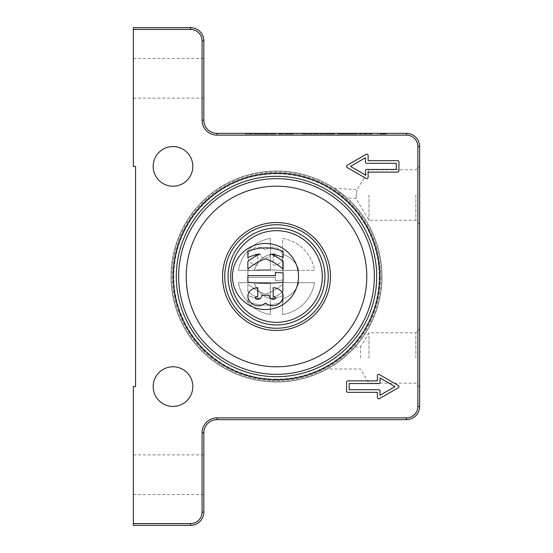 <?xml version="1.0" encoding="UTF-8"?>
<svg xmlns="http://www.w3.org/2000/svg" width="553" height="553" viewBox="0 0 553 553"><rect width="100%" height="100%" fill="white"/><g stroke="black" fill="none" stroke-linecap="round" stroke-linejoin="round"><path stroke-width="0.41" stroke-dasharray="2.77 2.07" d="M298.523 276.5A33.035 33.035 0 0 0 265.488 243.465A33.035 33.035 0 0 0 232.454 276.5A33.035 33.035 0 0 0 265.488 309.535A33.035 33.035 0 0 0 298.523 276.5A33.035 33.035 0 0 1 265.488 309.535A33.035 33.035 0 0 1 232.454 276.5A33.035 33.035 0 0 1 265.488 243.465A33.035 33.035 0 0 1 298.523 276.5A33.035 33.035 0 0 0 265.488 243.465A33.035 33.035 0 0 0 232.454 276.5A33.035 33.035 0 0 0 265.488 309.535A33.035 33.035 0 0 0 298.523 276.5M322.309 276.5A45.809 45.809 0 0 0 276.5 230.691A45.809 45.809 0 0 0 230.691 276.5A45.809 45.809 0 0 1 276.5 230.691A45.809 45.809 0 0 1 322.309 276.5A45.809 45.809 0 0 1 276.5 322.309A45.809 45.809 0 0 1 230.691 276.5A45.809 45.809 0 0 1 276.5 230.691A45.809 45.809 0 0 1 322.309 276.5A45.809 45.809 0 0 1 276.5 322.309A45.809 45.809 0 0 1 230.691 276.5A45.809 45.809 0 0 0 276.5 322.309A45.809 45.809 0 0 0 322.309 276.5M324.95 276.5A48.45 48.45 0 0 0 276.5 228.05A48.45 48.45 0 0 0 228.05 276.5A48.45 48.45 0 0 0 276.5 324.95A48.45 48.45 0 0 0 324.95 276.5A48.45 48.45 0 0 1 276.5 324.95A48.45 48.45 0 0 1 228.05 276.5A48.45 48.45 0 0 1 276.5 228.05A48.45 48.45 0 0 1 324.95 276.5A48.45 48.45 0 0 0 276.5 228.05A48.45 48.45 0 0 0 228.05 276.5A48.45 48.45 0 0 0 276.5 324.95A48.45 48.45 0 0 0 324.95 276.5M328.254 276.5A51.754 51.754 0 0 1 276.5 328.254A51.754 51.754 0 0 1 224.746 276.5A51.754 51.754 0 0 0 276.5 328.254A51.754 51.754 0 0 0 328.254 276.5A51.754 51.754 0 0 0 276.5 224.746A51.754 51.754 0 0 0 224.746 276.5A51.754 51.754 0 0 0 276.5 328.254A51.754 51.754 0 0 0 328.254 276.5A51.754 51.754 0 0 0 276.5 224.746A51.754 51.754 0 0 0 224.746 276.5A51.754 51.754 0 0 1 276.5 224.746A51.754 51.754 0 0 1 328.254 276.5M133.356 78.298L133.356 98.123L133.356 78.298M203.829 78.298L203.829 98.123L203.829 78.298M133.356 474.702L133.356 454.877L133.356 474.702M203.829 474.702L203.829 454.877L203.829 474.702M153.174 166.391A19.818 19.818 0 0 0 172.999 186.209A19.818 19.818 0 0 0 192.817 166.391A19.818 19.818 0 0 0 172.999 146.573A19.818 19.818 0 0 0 153.174 166.391M153.174 386.609A19.818 19.818 0 0 0 172.999 406.427A19.818 19.818 0 0 0 192.817 386.609A19.818 19.818 0 0 0 172.999 366.791A19.818 19.818 0 0 0 153.174 386.609M379.787 276.5A103.287 103.287 0 0 1 276.5 379.787A103.287 103.287 0 0 1 173.213 276.5A103.287 103.287 0 0 0 276.5 379.787A103.287 103.287 0 0 0 379.787 276.5A103.287 103.287 0 0 1 276.5 379.787A103.287 103.287 0 0 1 173.213 276.5A103.287 103.287 0 0 1 276.5 173.213A103.287 103.287 0 0 1 379.787 276.5A103.287 103.287 0 0 0 276.5 173.213A103.287 103.287 0 0 0 173.213 276.5A103.287 103.287 0 0 1 276.5 173.213A103.287 103.287 0 0 1 379.787 276.5M172.163 276.5A104.337 104.337 0 0 0 276.5 380.837A104.337 104.337 0 0 0 380.837 276.5A104.337 104.337 0 0 1 276.5 380.837A104.337 104.337 0 0 1 172.163 276.5A104.337 104.337 0 0 1 276.5 172.163A104.337 104.337 0 0 1 380.837 276.5A104.337 104.337 0 0 0 276.5 172.163A104.337 104.337 0 0 0 172.163 276.5M381.867 276.5A105.367 105.367 0 0 1 276.5 381.867A105.367 105.367 0 0 1 171.133 276.5A105.367 105.367 0 0 0 276.5 381.867A105.367 105.367 0 0 0 381.867 276.5A105.367 105.367 0 0 0 276.5 171.133A105.367 105.367 0 0 0 171.133 276.5A105.367 105.367 0 0 1 276.5 171.133A105.367 105.367 0 0 1 381.867 276.5M415.877 195.015L415.877 220.225L415.877 195.015M368.996 195.015L368.996 220.225L368.996 195.015M419.644 195.015L419.644 223.993L419.644 195.015M356.443 195.015C355.821 199.585 355.821 199.585 356.443 195.015C355.821 199.585 355.821 199.585 356.443 195.015L356.547 194.144L356.443 195.015M415.877 357.985L415.877 332.775L415.877 357.985M368.996 357.985L368.996 332.775L368.996 357.985M419.644 357.985L419.644 329.007L419.644 357.985M360.466 357.985L360.466 346.973L360.466 357.985M343.496 357.985C337.821 362.886 328.475 368.409 327.217 368.996C328.475 368.409 337.821 362.886 343.496 357.985C337.821 362.886 328.475 368.409 327.217 368.996C328.475 368.409 337.821 362.886 343.496 357.985C349.931 352.296 353.768 348.625 354.991 346.973C353.768 348.625 349.931 352.296 343.496 357.985M341.042 193.066L346.835 197.884L334.157 188.165L341.042 193.066M276.5 376.704A100.204 100.204 0 0 0 376.704 276.5A100.204 100.204 0 0 0 276.5 176.296A100.204 100.204 0 0 0 176.296 276.5A100.204 100.204 0 0 0 276.5 376.704M186.209 276.5A90.291 90.291 0 0 0 276.5 366.791A90.291 90.291 0 0 0 366.791 276.5A90.291 90.291 0 0 1 276.5 366.791A90.291 90.291 0 0 1 186.209 276.5A90.291 90.291 0 0 1 276.5 186.209A90.291 90.291 0 0 0 186.209 276.5A90.291 90.291 0 0 0 276.5 366.791A90.291 90.291 0 0 0 366.791 276.5A90.291 90.291 0 0 0 276.5 186.209A90.291 90.291 0 0 1 366.791 276.5A90.291 90.291 0 0 0 276.5 186.209A90.291 90.291 0 0 0 186.209 276.5A90.291 90.291 0 0 1 276.5 186.209A90.291 90.291 0 0 0 186.209 276.5M276.5 330.452A53.952 53.952 0 0 0 330.452 276.5A53.952 53.952 0 0 0 276.5 222.548A53.952 53.952 0 0 1 330.452 276.5A53.952 53.952 0 0 1 276.5 330.452A53.952 53.952 0 0 0 330.452 276.5A53.952 53.952 0 0 0 276.5 222.548A53.952 53.952 0 0 0 222.548 276.5A53.952 53.952 0 0 0 276.5 330.452A53.952 53.952 0 0 1 222.548 276.5A53.952 53.952 0 0 1 276.5 222.548A53.952 53.952 0 0 0 222.548 276.5A53.952 53.952 0 0 0 276.5 330.452M276.5 379.199A102.699 102.699 0 0 1 173.801 276.5A102.699 102.699 0 0 1 276.5 173.801A102.699 102.699 0 0 1 379.199 276.5A102.699 102.699 0 0 1 276.5 379.199A102.699 102.699 0 0 0 379.199 276.5A102.699 102.699 0 0 0 276.5 173.801A102.699 102.699 0 0 0 173.801 276.5A102.699 102.699 0 0 0 276.5 379.199M276.5 381.985A105.485 105.485 0 0 0 381.985 276.5A105.485 105.485 0 0 0 276.5 171.015A105.485 105.485 0 0 1 381.985 276.5A105.485 105.485 0 0 1 276.5 381.985A105.485 105.485 0 0 1 171.015 276.5A105.485 105.485 0 0 1 276.5 171.015A105.485 105.485 0 0 0 171.015 276.5A105.485 105.485 0 0 0 276.5 381.985M381.694 134.02L386.291 134.02L381.694 134.02M381.694 133.356L386.291 133.356L381.694 133.356M303.203 134.02L317.076 134.02L303.203 134.02L303.203 133.356L317.076 133.356L303.203 133.356M305.062 134.02L305.062 133.356M309.825 134.02L309.825 133.356M307.06 134.02L307.06 133.356M312.175 134.02L312.175 133.356M317.076 134.02L317.076 133.356M311.961 134.02L311.961 133.356M310.454 134.02L310.454 133.356M354.418 134.02L372.598 134.02L354.418 134.02L354.418 133.356L372.598 133.356L354.418 133.356M362.982 134.02L362.982 133.356M366.466 134.02L366.466 133.356M364.959 134.02L364.959 133.356M370.075 134.02L370.075 133.356M357.1 134.02L357.1 133.356M361.89 134.02L361.89 133.356M366.971 134.02L366.971 133.356M266.753 134.02L245.594 134.02L267.507 134.02L266.753 134.02L266.753 133.356L245.594 133.356L266.753 133.356M267.507 134.02L267.507 133.356M245.594 134.02L245.594 133.356M251.504 134.02L251.504 133.356M328.199 134.02L316.8 134.02L334.613 134.02L325.33 134.02L329.588 134.02L328.199 134.02L328.199 133.356L321.984 133.356L333.231 133.356L316.8 133.356L328.199 133.356M329.277 134.02L329.277 133.356M325.71 134.02L325.71 133.356M325.33 134.02L325.33 133.356M334.019 134.02L334.019 133.356M333.231 134.02L333.231 133.356M328.268 134.02L328.268 133.356M354.922 134.02L337.586 134.02L354.922 134.02L354.922 133.356L337.586 133.356L354.922 133.356M347.319 134.02L347.319 133.356M349.945 134.02L349.945 133.356M343.496 134.02L343.496 133.356M342.736 134.02L342.736 133.356M337.586 134.02L337.586 133.356M338.477 134.02L338.477 133.356M286.039 134.02L293.684 134.02L285.12 134.02L288.231 134.02L286.039 134.02L286.039 133.356L288.231 133.356L285.12 133.356L293.684 133.356L286.039 133.356M291.154 134.02L291.154 133.356M285.12 134.02L285.12 133.356M278.726 134.02L283.848 134.02L278.726 134.02L278.726 133.356L283.848 133.356L278.726 133.356M275.332 134.02L275.332 133.356M280.454 134.02L280.454 133.356M283.848 134.02L283.848 133.356M265.813 134.02L274.329 134.02L265.813 134.02L265.813 133.356L274.329 133.356L265.813 133.356M270.935 134.02L270.935 133.356M274.329 134.02L274.329 133.356M269.214 134.02L269.214 133.356M262.509 134.02L256.205 134.02L263.387 134.02L262.509 134.02L262.509 133.356L256.205 133.356L262.509 133.356M256.205 134.02L256.205 133.356M263.387 134.02L263.387 133.356M257.083 134.02L257.083 133.356M270.092 134.02L275.836 134.02L270.092 134.02L270.092 133.356L275.836 133.356L270.092 133.356M275.207 134.02L275.207 133.356M275.836 134.02L275.836 133.356M270.721 134.02L270.721 133.356M383.022 134.02L380.402 134.02L383.022 134.02L383.022 133.356L380.402 133.356L383.022 133.356M380.402 134.02L380.402 133.356L379.745 133.356L384.093 133.356L380.402 133.356L380.402 134.02L379.745 134.02L384.093 134.02L380.402 134.02L380.402 133.356L380.402 134.02M379.745 134.02L379.745 133.356L379.745 134.02M381.522 134.02L381.522 133.356M383.277 134.02L383.277 133.356M384.093 134.02L384.093 133.356M382.697 134.02L382.697 133.356M382.303 134.02L382.303 133.356M383.692 134.02L383.692 133.356M217.039 133.356L406.427 133.356A13.217 13.217 0 0 1 419.644 146.573L419.644 406.427A13.217 13.217 0 0 1 406.427 419.644L217.039 419.644A13.217 13.217 0 0 0 203.829 432.854L203.829 512.133A13.217 13.217 0 0 1 190.612 525.35L133.356 525.35L133.356 523.587L190.612 523.587A11.454 11.454 0 0 0 202.066 512.133L202.066 432.854A14.972 14.972 0 0 1 217.039 417.881L406.427 417.881A11.454 11.454 0 0 0 417.881 406.427L417.881 146.573A11.454 11.454 0 0 0 406.427 135.119L217.039 135.119A14.972 14.972 0 0 1 202.066 120.146L202.066 40.867A11.454 11.454 0 0 0 190.612 29.413L133.356 29.413L133.356 27.65L190.612 27.65A13.217 13.217 0 0 1 203.829 40.867L203.829 120.146A13.217 13.217 0 0 0 217.039 133.356L217.039 135.119M298.696 282.666L282.666 282.666L282.666 298.696A23.032 23.032 0 0 0 298.696 282.666A23.032 23.032 0 0 1 282.666 298.696L282.666 282.666L298.696 282.666M298.696 270.334A23.032 23.032 0 0 0 282.666 254.304L282.666 270.334L298.696 270.334L282.666 270.334L282.666 254.304A23.032 23.032 0 0 1 298.696 270.334L282.666 270.334L282.666 238.461A38.537 38.537 0 0 1 314.539 270.334L298.696 270.334M270.334 298.696L270.334 282.666L254.304 282.666A23.032 23.032 0 0 0 270.334 298.696A23.032 23.032 0 0 1 254.304 282.666L270.334 282.666L270.334 298.696M254.304 270.334L270.334 270.334L270.334 254.304A23.032 23.032 0 0 0 254.304 270.334A23.032 23.032 0 0 1 270.334 254.304L270.334 270.334L254.304 270.334M270.334 282.666L270.334 314.539A38.537 38.537 0 0 1 238.461 282.666L270.334 282.666L238.461 282.666A38.537 38.537 0 0 0 270.334 314.539L270.334 282.666M254.304 282.666L238.461 282.666L254.304 282.666M270.334 238.461L270.334 270.334L238.461 270.334A38.537 38.537 0 0 1 270.334 238.461A38.537 38.537 0 0 0 238.461 270.334L270.334 270.334L270.334 238.461M282.666 282.666L314.539 282.666A38.537 38.537 0 0 1 282.666 314.539L282.666 282.666L282.666 314.539A38.537 38.537 0 0 0 314.539 282.666L282.666 282.666M282.666 298.696L282.666 314.539L282.666 298.696M275.401 277.378L275.401 280.682L283.108 280.012L283.108 270.776A154.156 154.156 0 0 0 247.868 270.776L247.868 277.378L275.401 277.378L275.401 280.682L283.108 280.012L283.108 270.776A154.156 154.156 0 0 0 247.868 270.776L247.868 277.378L275.401 277.378M273.196 265.267A11.012 11.012 0 0 0 280.765 262.253A7.486 7.486 0 0 0 282.714 254.421A10.569 10.569 0 0 0 265.488 250.074A10.569 10.569 0 0 0 248.262 254.421A7.486 7.486 0 0 0 250.212 262.253A11.012 11.012 0 0 0 257.781 265.267L257.781 256.461A4.403 4.403 0 0 1 256.018 256.094A1.099 1.099 0 0 1 255.949 254.104A3.968 3.968 0 0 1 261.742 257.781L269.235 257.781A3.968 3.968 0 0 1 275.028 254.104A1.099 1.099 0 0 1 274.959 256.094A4.403 4.403 0 0 1 273.196 256.461L273.196 265.267A11.012 11.012 0 0 0 280.765 262.253A7.486 7.486 0 0 0 282.714 254.421A10.569 10.569 0 0 0 265.488 250.074A10.569 10.569 0 0 0 248.262 254.421A7.486 7.486 0 0 0 250.212 262.253A11.012 11.012 0 0 0 257.781 265.267L257.781 256.461A4.403 4.403 0 0 1 256.018 256.094A1.099 1.099 0 0 1 255.949 254.104A3.968 3.968 0 0 1 261.742 257.781L269.235 257.781A3.968 3.968 0 0 1 275.028 254.104A1.099 1.099 0 0 1 274.959 256.094A4.403 4.403 0 0 1 273.196 256.461L273.196 265.267M283.108 291.542L283.108 283.834A49.549 49.549 0 0 1 265.488 294.12A49.549 49.549 0 0 1 247.868 283.834L247.868 291.542A49.549 49.549 0 0 0 259.986 298.834A44.046 44.046 0 0 1 247.868 295.502L247.868 301.454A44.046 44.046 0 0 0 283.108 301.454L283.108 295.502A44.046 44.046 0 0 1 270.998 298.834A49.549 49.549 0 0 0 283.108 291.542L283.108 283.834A49.549 49.549 0 0 1 265.488 294.12A49.549 49.549 0 0 1 247.868 283.834L247.868 291.542A49.549 49.549 0 0 0 259.986 298.834A44.046 44.046 0 0 1 247.868 295.502L247.868 301.454A44.046 44.046 0 0 0 283.108 301.454L283.108 295.502A44.046 44.046 0 0 1 270.998 298.834A49.549 49.549 0 0 0 283.108 291.542M396.301 163.308L366.791 163.308A1.32 1.32 0 0 1 365.471 161.988L365.471 157.75L350.512 166.391L365.471 175.024L365.471 170.794A1.32 1.32 0 0 1 366.791 169.474L396.301 169.474L396.301 163.308M397.621 172.114A1.32 1.32 0 0 0 398.941 170.794L398.941 161.988A1.32 1.32 0 0 0 397.621 160.66L368.111 160.66L368.111 155.462A1.32 1.32 0 0 0 366.127 154.322L347.208 165.243A1.32 1.32 0 0 0 347.208 167.531L366.127 178.46A1.32 1.32 0 0 0 368.111 177.313L368.111 172.114L397.621 172.114M349.192 383.526L349.192 389.692L378.701 389.692A1.32 1.32 0 0 1 380.022 391.012L380.022 395.25L394.98 386.609L380.022 377.976L380.022 382.206A1.32 1.32 0 0 1 378.701 383.526L349.192 383.526M347.872 380.886A1.32 1.32 0 0 0 346.544 382.206L346.544 391.012A1.32 1.32 0 0 0 347.872 392.34L377.381 392.34L377.381 397.538A1.32 1.32 0 0 0 379.358 398.678L398.284 387.757A1.32 1.32 0 0 0 398.284 385.469L379.358 374.54A1.32 1.32 0 0 0 377.381 375.687L377.381 380.886L347.872 380.886M133.356 29.413L133.356 166.391L135.561 166.391L135.561 386.609L133.356 386.609L133.356 523.587M356.547 194.144C357.148 188.497 357.148 188.497 356.547 194.144C357.148 188.497 357.148 188.497 356.547 194.144M275.401 275.622L275.401 272.318L283.108 272.988L283.108 282.224A154.156 154.156 0 0 1 247.868 282.224L247.868 275.622L275.401 275.622M269.235 295.219A3.968 3.968 0 0 0 275.028 298.897A1.099 1.099 0 0 0 274.959 296.906A4.403 4.403 0 0 0 273.196 296.539L273.196 287.733A11.012 11.012 0 0 1 280.765 290.747A7.486 7.486 0 0 1 282.714 298.579A10.569 10.569 0 0 1 265.488 302.926A10.569 10.569 0 0 1 248.262 298.579A7.486 7.486 0 0 1 250.212 290.747A11.012 11.012 0 0 1 257.781 287.733L257.781 296.539A4.403 4.403 0 0 0 256.018 296.906A1.099 1.099 0 0 0 255.949 298.897A3.968 3.968 0 0 0 261.742 295.219L269.235 295.219M283.108 261.458L283.108 269.166A49.549 49.549 0 0 0 265.488 258.88A49.549 49.549 0 0 0 247.868 269.166L247.868 261.458A49.549 49.549 0 0 1 259.986 254.166A44.046 44.046 0 0 0 247.868 257.498L247.868 251.546A44.046 44.046 0 0 1 283.108 251.546L283.108 257.498A44.046 44.046 0 0 0 270.998 254.166A49.549 49.549 0 0 1 283.108 261.458M282.666 270.334L314.539 270.334A38.537 38.537 0 0 0 282.666 238.461L282.666 270.334M276.5 374.346A97.846 97.846 0 0 0 374.346 276.5A97.846 97.846 0 0 0 276.5 178.654A97.846 97.846 0 0 0 178.654 276.5A97.846 97.846 0 0 0 276.5 374.346M276.5 186.209A90.291 90.291 0 0 1 366.791 276.5A90.291 90.291 0 0 0 276.5 186.209M297.155 134.02L297.155 133.356M296.311 134.02L296.311 133.356M298.952 134.02L298.952 133.356M302.118 134.02L302.118 133.356M303.072 134.02L303.072 133.356M301.565 134.02L301.565 133.356M302.429 134.02L302.429 133.356M305.076 134.02L305.076 133.356M356.305 134.02L356.305 133.356M360.217 134.02L360.217 133.356M360.729 134.02L360.729 133.356M359.595 134.02L359.595 133.356M359.616 134.02L359.616 133.356M361.697 134.02L361.697 133.356M372.487 134.02L372.487 133.356M370.22 134.02L370.22 133.356M361.337 134.02L361.337 133.356M357.217 134.02L357.217 133.356M363.736 134.02L363.736 133.356M366.307 134.02L366.307 133.356M367.441 134.02L367.441 133.356M359.381 134.02L359.381 133.356M354.466 134.02L354.466 133.356M259.426 134.02L259.426 133.356M256.011 134.02L256.011 133.356M248.829 134.02L248.829 133.356M254.511 134.02L254.511 133.356M325.468 134.02L325.468 133.356M329.519 134.02L329.519 133.356M334.468 134.02L334.468 133.356M331.441 134.02L331.441 133.356M323.823 134.02L323.823 133.356M317.775 134.02L317.775 133.356M316.931 134.02L316.931 133.356M319.579 134.02L319.579 133.356M327.735 134.02L327.735 133.356M326.028 134.02L326.028 133.356M323.567 134.02L323.567 133.356M322.06 134.02L322.06 133.356M323.201 134.02L323.201 133.356M293.567 134.02L293.567 133.356M291.3 134.02L291.3 133.356M288.313 134.02L288.313 133.356M286.641 134.02L286.641 133.356M288.154 134.02L288.154 133.356M381.805 134.02L381.805 133.356M381.964 134.02L381.964 133.356L381.936 134.02M381.155 134.02L381.155 133.356M382.621 134.02L382.621 133.356M383.236 134.02L383.236 133.356M190.612 27.65L190.612 29.413M203.829 40.867L202.066 40.867M203.829 120.146L202.066 120.146M406.427 133.356L406.427 135.119M419.644 146.573L417.881 146.573M419.644 406.427L417.881 406.427M406.427 419.644L406.427 417.881M217.039 419.644L217.039 417.881M203.829 432.854L202.066 432.854M203.829 512.133L202.066 512.133M190.612 525.35L190.612 523.587M133.356 98.123L203.829 98.123M133.356 494.52L203.829 494.52M419.644 223.993L415.877 220.225L368.996 220.225L355.952 198.52L346.835 197.884M419.644 386.955L415.877 383.188L368.996 383.188L360.466 368.996L327.217 368.996M386.291 134.02L386.291 133.356M385.828 133.356L385.828 134.02M296.18 134.02L296.18 133.356M301.489 133.356L301.489 134.02M354.321 134.02L354.321 133.356M359.54 133.356L359.54 134.02M372.598 134.02L372.598 133.356M367.496 133.356L367.496 134.02M329.588 134.02L329.588 133.356M334.613 134.02L334.613 133.356M316.8 134.02L316.8 133.356M321.984 134.02L321.984 133.356M377.561 133.356L377.561 134.02M377.098 133.356L377.098 134.02M293.684 134.02L293.684 133.356M288.231 133.356L288.231 134.02M334.157 188.165L357.003 189.762L368.996 169.812L415.877 169.812L419.644 166.045M354.991 346.973L360.466 346.973L368.996 332.775L415.877 332.775L419.644 329.007M203.829 454.877L133.356 454.877M203.829 58.48L133.356 58.48"/><path stroke-width="0.83" d="M232.454 276.5A33.035 33.035 0 0 1 265.488 243.465A33.035 33.035 0 0 1 298.523 276.5A33.035 33.035 0 0 1 265.488 309.535A33.035 33.035 0 0 1 232.454 276.5M322.309 276.5A45.809 45.809 0 0 0 276.5 230.691A45.809 45.809 0 0 0 230.691 276.5A45.809 45.809 0 0 0 276.5 322.309A45.809 45.809 0 0 0 322.309 276.5M228.05 276.5A48.45 48.45 0 0 1 276.5 228.05A48.45 48.45 0 0 1 324.95 276.5A48.45 48.45 0 0 1 276.5 324.95A48.45 48.45 0 0 1 228.05 276.5M328.254 276.5A51.754 51.754 0 0 1 276.5 328.254A51.754 51.754 0 0 1 224.746 276.5A51.754 51.754 0 0 1 276.5 224.746A51.754 51.754 0 0 1 328.254 276.5M192.817 166.391A19.818 19.818 0 0 1 172.999 186.209A19.818 19.818 0 0 1 153.174 166.391A19.818 19.818 0 0 1 172.999 146.573A19.818 19.818 0 0 1 192.817 166.391M192.817 386.609A19.818 19.818 0 0 1 172.999 406.427A19.818 19.818 0 0 1 153.174 386.609A19.818 19.818 0 0 1 172.999 366.791A19.818 19.818 0 0 1 192.817 386.609M379.787 276.5A103.287 103.287 0 0 1 276.5 379.787A103.287 103.287 0 0 1 173.213 276.5A103.287 103.287 0 0 1 276.5 173.213A103.287 103.287 0 0 1 379.787 276.5M276.5 376.704A100.204 100.204 0 0 1 176.296 276.5A100.204 100.204 0 0 1 276.5 176.296A100.204 100.204 0 0 1 376.704 276.5A100.204 100.204 0 0 1 276.5 376.704M276.5 186.209A90.291 90.291 0 0 1 366.791 276.5A90.291 90.291 0 0 1 276.5 366.791A90.291 90.291 0 0 1 186.209 276.5A90.291 90.291 0 0 1 276.5 186.209M276.5 330.452A53.952 53.952 0 0 1 222.548 276.5A53.952 53.952 0 0 1 276.5 222.548A53.952 53.952 0 0 1 330.452 276.5A53.952 53.952 0 0 1 276.5 330.452M406.427 133.356L217.039 133.356A13.217 13.217 0 0 1 203.829 120.146L203.829 40.867A13.217 13.217 0 0 0 190.612 27.65L133.356 27.65L133.356 29.413L190.612 29.413A11.454 11.454 0 0 1 202.066 40.867L202.066 120.146A14.972 14.972 0 0 0 217.039 135.119L406.427 135.119A11.454 11.454 0 0 1 417.881 146.573L417.881 406.427A11.454 11.454 0 0 1 406.427 417.881L217.039 417.881A14.972 14.972 0 0 0 202.066 432.854L202.066 512.133A11.454 11.454 0 0 1 190.612 523.587L133.356 523.587L133.356 525.35L190.612 525.35A13.217 13.217 0 0 0 203.829 512.133L203.829 432.854A13.217 13.217 0 0 1 217.039 419.644L406.427 419.644A13.217 13.217 0 0 0 419.644 406.427L419.644 146.573A13.217 13.217 0 0 0 406.427 133.356L406.427 135.119M396.301 163.308L366.791 163.308A1.32 1.32 0 0 1 365.471 161.988L365.471 157.75L350.512 166.391L365.471 175.024L365.471 170.794A1.32 1.32 0 0 1 366.791 169.474L396.301 169.474L396.301 163.308M398.941 170.794A1.32 1.32 0 0 1 397.621 172.114L368.111 172.114L368.111 177.313A1.32 1.32 0 0 1 366.127 178.46L347.208 167.531A1.32 1.32 0 0 1 347.208 165.243L366.127 154.322A1.32 1.32 0 0 1 368.111 155.462L368.111 160.66L397.621 160.66A1.32 1.32 0 0 1 398.941 161.988L398.941 170.794M349.192 383.526L349.192 389.692L378.701 389.692A1.32 1.32 0 0 1 380.022 391.012L380.022 395.25L394.98 386.609L380.022 377.976L380.022 382.206A1.32 1.32 0 0 1 378.701 383.526L349.192 383.526M346.544 382.206A1.32 1.32 0 0 1 347.872 380.886L377.381 380.886L377.381 375.687A1.32 1.32 0 0 1 379.358 374.54L398.284 385.469A1.32 1.32 0 0 1 398.284 387.757L379.358 398.678A1.32 1.32 0 0 1 377.381 397.538L377.381 392.34L347.872 392.34A1.32 1.32 0 0 1 346.544 391.012L346.544 382.206M133.356 29.413L133.356 166.391L135.561 166.391L135.561 386.609L133.356 386.609L133.356 523.587M283.108 251.546L283.108 257.498A44.046 44.046 0 0 0 270.998 254.166A49.549 49.549 0 0 1 283.108 261.458L283.108 269.166A49.549 49.549 0 0 0 265.488 258.88A49.549 49.549 0 0 0 247.868 269.166L247.868 261.458A49.549 49.549 0 0 1 259.986 254.166A44.046 44.046 0 0 0 247.868 257.498L247.868 251.546A44.046 44.046 0 0 1 283.108 251.546M265.488 302.926A10.569 10.569 0 0 1 248.262 298.579A7.486 7.486 0 0 1 250.212 290.747A11.012 11.012 0 0 1 257.781 287.733L257.781 296.539A4.403 4.403 0 0 0 256.018 296.906A1.099 1.099 0 0 0 255.949 298.897A3.968 3.968 0 0 0 261.742 295.219L269.235 295.219A3.968 3.968 0 0 0 275.028 298.897A1.099 1.099 0 0 0 274.959 296.906A4.403 4.403 0 0 0 273.196 296.539L273.196 287.733A11.012 11.012 0 0 1 280.765 290.747A7.486 7.486 0 0 1 282.714 298.579A10.569 10.569 0 0 1 265.488 302.926M275.401 275.622L275.401 272.318L283.108 272.988L283.108 282.224A154.156 154.156 0 0 1 247.868 282.224L247.868 275.622L275.401 275.622M276.5 374.346A97.846 97.846 0 0 1 178.654 276.5A97.846 97.846 0 0 1 276.5 178.654A97.846 97.846 0 0 1 374.346 276.5A97.846 97.846 0 0 1 276.5 374.346M417.881 146.573L419.644 146.573M417.881 406.427L419.644 406.427M217.039 133.356L217.039 135.119M406.427 417.881L406.427 419.644M203.829 120.146L202.066 120.146M217.039 417.881L217.039 419.644M203.829 40.867L202.066 40.867M202.066 432.854L203.829 432.854M190.612 27.65L190.612 29.413M202.066 512.133L203.829 512.133M190.612 523.587L190.612 525.35"/></g></svg>

